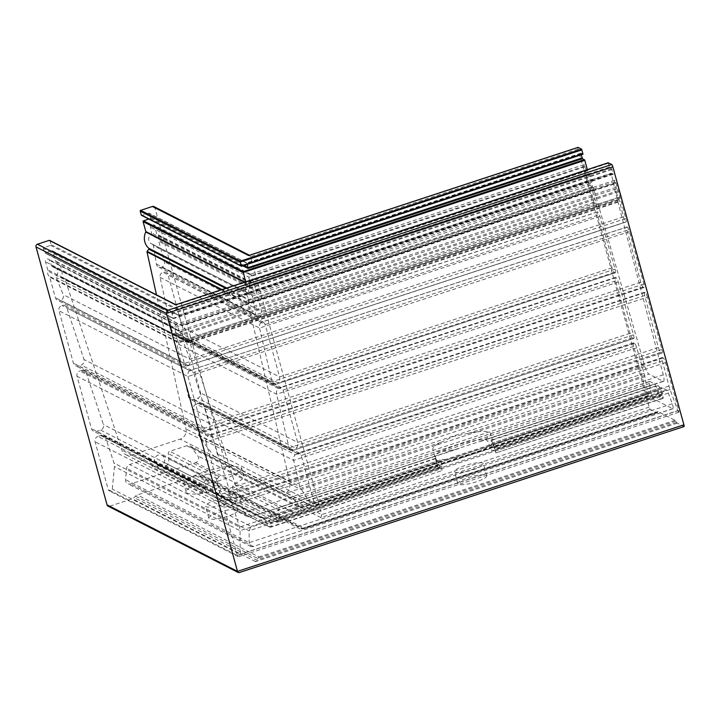 <?xml version="1.0" encoding="UTF-8"?>
<svg xmlns="http://www.w3.org/2000/svg" width="720" height="720" viewBox="0 0 720 720"><rect width="100%" height="100%" fill="white"/><g stroke="black" fill="none" stroke-linecap="round" stroke-linejoin="round"><path stroke-width="0.54" stroke-dasharray="3.6 2.7" d="M224.019 504.27A14.967 3.15 -15.4 0 0 234.396 498.231A14.967 3.15 -15.4 0 0 215.91 500.139A14.967 3.15 -15.4 0 0 205.533 506.178A14.967 3.15 -15.4 0 0 224.019 504.27M219.24 512.235A14.967 3.15 164.6 0 1 237.726 510.327A14.967 3.15 164.6 0 1 227.349 516.366A14.967 3.15 164.6 0 1 208.863 518.274A14.967 3.15 164.6 0 1 219.24 512.235M154.827 468.522L203.706 493.443L206.595 491.949L203.418 486.666C202.824 483.489 203.976 481.239 206.856 479.934L210.735 480.24L213.336 483.408L212.688 488.835L213.237 489.762L216.666 489.186L217.881 483.849L217.449 478.701L219.177 476.505A29.943 6.3 164.6 0 1 243.828 476.118A29.943 6.3 164.6 0 1 233.919 484.02L232.659 486.459L233.262 491.688L232.434 497.232L229.347 497.97L228.807 497.061L229.293 491.544L226.827 488.448L223.074 488.205C220.104 489.465 218.871 491.67 219.375 494.802L222.696 500.157L219.474 501.489L215.685 497.457L213.408 492.777L212.454 491.823L210.753 491.625A29.943 6.3 164.6 0 1 186.102 492.021A29.943 6.3 164.6 0 1 196.02 484.11L197.37 484.137L198.198 485.019L200.304 489.618L203.787 493.488L154.917 468.576A2.142 2.034 117 0 0 157.878 467.109A2.142 2.034 117 0 0 156.942 464.805A5.346 5.094 -63 0 1 156.366 456.165A5.346 5.094 -63 0 1 164.142 462.447A2.142 2.034 117 0 0 164.997 465.264A2.142 2.034 117 0 0 167.787 464.265A9.621 9.171 117 0 0 168.804 458.829L168.291 453.636A2.142 2.034 -63 0 1 169.785 451.323L186.786 445.743A4.275 4.077 -63 0 1 191.196 447.102L197.82 455.913A4.275 4.077 -63 0 1 195.633 462.618L130.761 483.912A4.275 4.077 -63 0 1 125.55 479.637L126.63 468.297A4.275 4.077 -63 0 1 129.618 464.508L146.619 458.928A2.142 2.034 -63 0 1 149.04 459.954L151.227 464.598A9.621 9.171 117 0 0 154.827 468.522A2.142 2.034 117 0 0 154.917 468.576M263.385 518.139L441.801 459.567L441.189 461.169L441.963 470.61L440.361 469.953L439.479 464.256L435.933 458.577L438.174 468.675L435.339 456.066A29.943 6.3 164.6 0 1 455.832 445.383A29.943 6.3 164.6 0 1 485.784 439.506L487.62 441.207L492.138 450.963L493.524 450.864L491.193 444.852L491.4 440.37L494.091 446.328L495.927 452.889L492.552 442.962A29.943 6.3 164.6 0 1 472.059 453.645A29.943 6.3 164.6 0 1 442.107 459.522L263.385 518.139L264.915 519.039L266.859 523.557L269.784 527.139L271.917 525.249L269.145 520.173L272.061 512.379L274.086 512.532L276.165 515.448L276.156 521.199L276.993 522.36L229.347 497.97M213.237 489.762L164.997 465.264M232.965 466.038A29.943 6.3 -15.4 0 0 204.633 471.87A29.943 6.3 -15.4 0 0 184.581 481.923L183.735 483.417L192.528 485.973A29.943 6.3 -15.4 0 0 220.86 480.141A29.943 6.3 -15.4 0 0 240.912 470.088L241.461 467.514L232.965 466.038L180.171 439.119A8.55 8.145 117 0 0 185.985 428.886L156.474 294.858M472.995 469.719A14.967 3.15 -15.4 0 0 483.372 463.68A14.967 3.15 -15.4 0 0 464.886 465.588A14.967 3.15 -15.4 0 0 454.509 471.627A14.967 3.15 -15.4 0 0 472.995 469.719M468.216 477.684A14.967 3.15 164.6 0 1 486.702 475.776A14.967 3.15 164.6 0 1 476.325 481.815A14.967 3.15 164.6 0 1 457.839 483.723A14.967 3.15 164.6 0 1 468.216 477.684M661.482 387.45L492.552 442.962L661.59 387.468A2.142 0.468 -108.2 0 0 661.482 387.45A2.142 0.468 -108.2 0 0 661.482 388.845L662.589 393.633A9.621 2.115 71.8 0 1 663.21 397.971A2.142 0.468 71.8 0 1 663.075 398.403A2.142 0.468 71.8 0 1 662.184 397.125A2.142 0.468 71.8 0 1 661.599 394.776A5.346 1.17 -108.2 0 0 661.041 391.518A5.346 1.17 -108.2 0 0 657.927 385.695A5.346 1.17 -108.2 0 0 658.143 390.042A5.346 1.17 -108.2 0 0 659.493 393.705A2.142 0.468 71.8 0 1 660.033 395.172A2.142 0.468 71.8 0 1 660.24 396.135A2.142 0.468 71.8 0 1 660.123 396.909A2.142 0.468 71.8 0 1 659.421 396.045A9.621 2.115 71.8 0 1 657.45 391.014L655.857 385.974A2.142 0.468 -108.2 0 0 654.822 384.012L649.854 381.483A4.275 0.936 -108.2 0 0 649.629 381.447A4.275 0.936 -108.2 0 0 649.485 383.499L651.132 393.003A4.275 0.936 -108.2 0 0 653.724 399.042L672.687 408.708A4.275 0.936 -108.2 0 0 672.903 408.744A4.275 0.936 -108.2 0 0 672.732 405.27A4.275 0.936 -108.2 0 0 672.246 403.767L668.349 393.12A4.275 0.936 -108.2 0 0 666.558 389.997L661.59 387.468M663.075 398.403L495.927 452.889L663.21 397.971M660.123 396.909L493.227 451.701L493.524 450.864M468.252 433.386L453.375 436.464L441.054 442.314A29.943 6.3 -15.4 0 0 432.864 449.406A29.943 6.3 -15.4 0 0 455.193 449.523L482.391 440.595A29.943 6.3 -15.4 0 0 490.59 433.503A29.943 6.3 -15.4 0 0 468.252 433.386L648.918 374.076A8.55 1.881 71.8 0 1 644.499 365.256L593.946 189.909L592.434 186.732A13.896 3.051 -108.2 0 0 591.093 180A13.896 3.051 -108.2 0 0 587.682 170.685L587.349 169.632M188.316 365.562L625.788 221.949A4.275 0.936 -108.2 0 0 626.013 221.985A4.275 0.936 -108.2 0 0 625.833 218.511L620.172 197.955A2.142 0.468 71.8 0 1 619.974 196.956A5.346 1.17 -108.2 0 0 619.461 194.472A5.346 1.17 -108.2 0 0 618.543 191.772A2.142 0.468 71.8 0 1 618.174 190.692L615.951 182.628A2.142 0.468 -108.2 0 0 614.709 180.306A2.142 0.468 -108.2 0 0 614.736 181.818L616.095 187.317A2.142 0.468 71.8 0 1 616.185 188.775A5.346 1.17 -108.2 0 0 616.419 192.429A5.346 1.17 -108.2 0 0 618.327 197.451A2.142 0.468 71.8 0 1 619.038 199.233A2.142 0.468 71.8 0 1 619.092 199.458L623.394 216.873A4.275 0.936 -108.2 0 0 625.779 221.949L187.668 365.886L186.048 365.76L184.383 363.438L178.722 342.882L177.021 339.723L176.724 335.619L174.501 327.564L175.671 324.441L177.237 325.449L179.217 330.741L181.953 332.082L183.672 340.146L183.519 342.207L189.873 359.199C190.584 361.872 190.062 363.996 188.316 365.562L60.462 300.402A4.275 4.077 -63 0 1 55.386 297.675L49.725 277.119A2.142 2.034 117 0 0 49.158 276.174A5.346 5.094 -63 0 1 47.727 270.981A2.142 2.034 117 0 0 47.727 269.847L45.504 261.792A2.142 2.034 -63 0 1 49.401 260.271L51.561 265.662A2.142 2.034 117 0 0 53.244 266.904A5.346 5.094 -63 0 1 56.655 275.391A2.142 2.034 117 0 0 56.34 277.551L63.189 294.615A4.275 4.077 -63 0 1 60.489 300.393M633.519 338.499A4.275 0.936 -108.2 0 0 633.744 338.535A4.275 0.936 -108.2 0 0 633.564 335.061A4.275 0.936 -108.2 0 0 633.51 334.854L618.282 282.042A4.275 0.936 -108.2 0 0 616.077 277.632L615.681 277.434A4.275 0.936 -108.2 0 0 615.456 277.398A4.275 0.936 -108.2 0 0 615.627 280.872L630.063 333.279A4.275 0.936 -108.2 0 0 632.331 337.896L633.519 338.499L292.437 450.585L290.817 450.459L289.152 448.137L276.579 394.227C276.183 391.743 276.759 389.835 278.325 388.521L179.631 338.202L180.99 337.752A4.275 4.077 -63 0 1 186.066 340.488L200.502 392.886A4.275 4.077 -63 0 1 197.649 398.223L193.59 399.555A4.275 4.077 -63 0 1 188.46 396.612L176.724 343.323A4.275 4.077 -63 0 1 179.631 338.202M672.687 408.708L252.675 546.705L251.055 546.579L249.39 544.257L249.174 542.664L249.129 530.748L251.037 526.419L129.618 464.508M633.726 342.936A4.275 0.936 -108.2 0 0 633.501 342.9A4.275 0.936 -108.2 0 0 633.672 346.374L646.848 394.218A2.142 0.468 -108.2 0 0 648.099 396.549A2.142 0.468 -108.2 0 0 648.171 395.523L644.904 376.686A8.55 1.881 -108.2 0 0 644.256 373.851A8.55 1.881 -108.2 0 0 644.139 373.428L636.732 347.76A4.275 0.936 -108.2 0 0 634.527 343.35L633.726 342.936L297.333 453.375L299.583 453.186L301.248 455.517L314.424 503.361L313.263 506.475L311.913 505.917L299.835 486.927L293.634 460.395C293.238 457.911 293.823 456.012 295.389 454.689L196.281 404.163L199.035 403.263A4.275 4.077 -63 0 1 204.111 405.99L217.287 453.834A2.142 2.034 -63 0 1 213.66 455.823L200.529 438.354A8.55 8.145 -63 0 1 199.08 435.186L193.374 409.284A4.275 4.077 -63 0 1 196.281 404.163M615.069 272.79A4.275 0.936 -108.2 0 0 615.294 272.826A4.275 0.936 -108.2 0 0 615.114 269.352A4.275 0.936 -108.2 0 0 615.06 269.136L599.832 216.333A4.275 0.936 -108.2 0 0 597.627 211.923A4.275 0.936 -108.2 0 0 597.411 211.896A4.275 0.936 -108.2 0 0 597.591 215.37L612.018 267.768A4.275 0.936 -108.2 0 0 614.295 272.394L615.069 272.79L275.382 384.417L273.762 384.291L272.097 381.96L259.515 328.059C259.119 325.584 259.704 323.685 261.252 322.353L263.493 322.173L265.158 324.504L279.594 376.911C280.089 379.458 279.522 381.429 277.902 382.833L179.604 332.712L176.94 333.594A4.275 4.077 -63 0 1 171.81 330.651L160.074 277.362A4.275 4.077 -63 0 1 166.005 272.466A4.275 4.077 -63 0 1 168.021 274.977L182.457 327.384A4.275 4.077 -63 0 1 179.604 332.712M596.25 206.892A4.275 0.936 -108.2 0 0 596.475 206.919A4.275 0.936 -108.2 0 0 596.304 203.454A4.275 0.936 -108.2 0 0 596.169 202.995L590.715 184.986A2.142 0.468 71.8 0 1 590.445 183.231A5.346 1.17 -108.2 0 0 589.923 179.406A5.346 1.17 -108.2 0 0 587.727 174.267A2.142 0.468 71.8 0 1 586.917 172.44L585.189 166.752A2.142 0.468 -108.2 0 0 584.01 164.655A2.142 0.468 -108.2 0 0 584.1 166.392L586.314 174.447A2.142 0.468 71.8 0 1 586.521 175.446A5.346 1.17 -108.2 0 0 587.952 180.63A2.142 0.468 71.8 0 1 588.321 181.71L593.982 202.266A4.275 0.936 -108.2 0 0 596.25 206.883L259.209 317.646L257.589 317.52L255.924 315.198L252.333 296.082L251.226 294.597L151.362 243.756A5.346 5.094 -63 0 1 150.66 234.918A2.142 2.034 117 0 0 151.434 232.875L150.516 227.07A2.142 2.034 -63 0 1 154.53 225.999L156.753 234.054A2.142 2.034 117 0 0 157.32 234.999A5.346 5.094 -63 0 1 158.751 240.192A2.142 2.034 117 0 0 158.751 241.326L164.412 261.882A4.275 4.077 -63 0 1 158.481 266.994A4.275 4.077 -63 0 1 156.366 264.024L153.459 245.664A2.142 2.034 117 0 0 152.1 244.062A5.346 5.094 -63 0 1 151.362 243.756M152.397 244.179L251.451 294.678L248.58 291.474L249.912 283.077L248.814 277.182L250.029 274.302L250.839 274.365L254.376 284.481L261.549 311.4C262.044 313.956 261.477 315.927 259.857 317.322L161.541 267.219L259.839 317.34M455.193 449.523L250.659 516.879L247.419 516.627L244.215 512.397L189.936 342.666L187.713 341.829L187.371 341.082C187.965 334.053 186.192 328.986 182.052 325.872L179.1 315.621L52.092 250.839A0.639 0.612 -63 0 1 52.848 251.253L55.584 261.171A0.639 0.612 117 0 0 55.845 261.531A13.896 13.239 -63 0 1 61.56 276.939A0.639 0.612 117 0 0 61.947 277.713L64.485 278.523A0.639 0.612 -63 0 1 64.872 278.901L121.77 449.964A8.55 8.145 117 0 0 131.787 455.004L180.171 439.119M608.22 162.792L609.327 167.121L611.631 168.822L613.143 173.745L613.161 174.267L611.127 173.25L611.154 173.772L613.953 184.077A13.896 3.051 -108.2 0 0 617.931 199.728L617.958 202.149L663.264 374.823A8.55 1.881 71.8 0 1 663.507 381.348A8.55 1.881 71.8 0 1 663.057 381.276L648.918 374.076M245.529 281.853L245.754 293.373L249.12 299.448L248.094 303.453L289.674 481.743C290.466 486.711 289.296 490.518 286.173 493.164L240.912 470.088M276.993 522.36L277.803 522.423L278.964 520.947L279.306 515.16L278.541 509.85L279.468 507.24L233.919 484.02M438.174 468.675L278.964 520.947L232.434 497.232M269.784 527.139L441.963 470.61L270.666 527.238L219.474 501.489L269.856 527.175M627.183 226.989A4.275 0.936 71.8 0 1 629.442 231.606L643.878 284.013A4.275 0.936 71.8 0 1 644.058 287.487A4.275 0.936 71.8 0 1 643.833 287.451L643.05 287.055A4.275 0.936 71.8 0 1 640.728 282.222L627.084 230.22A4.275 0.936 71.8 0 1 626.958 226.962A4.275 0.936 71.8 0 1 627.183 226.989L190.296 370.314L191.916 370.44L193.518 372.564L209.871 423.675C210.456 426.285 209.916 428.328 208.233 429.804L81.18 365.031A4.275 4.077 117 0 0 83.97 359.487L66.834 307.971A4.275 4.077 117 0 0 61.839 305.442A4.275 4.077 117 0 0 58.995 310.77L73.431 363.177A4.275 4.077 117 0 0 78.507 365.904L81.18 365.031M643.833 287.451L205.713 431.397L204.093 431.271L202.428 428.94L187.992 376.542C187.506 373.995 188.064 372.024 189.675 370.62L61.839 305.442M647.487 297.117A4.275 0.936 -108.2 0 0 645.219 292.491L644.823 292.293A4.275 0.936 -108.2 0 0 644.598 292.257A4.275 0.936 -108.2 0 0 644.715 295.524L658.359 347.526A4.275 0.936 -108.2 0 0 660.69 352.35L661.878 352.962A4.275 0.936 -108.2 0 0 662.094 352.989A4.275 0.936 -108.2 0 0 661.923 349.515L647.487 297.117L206.037 442.044C205.542 439.488 206.109 437.517 207.729 436.122L79.893 370.944L81.252 370.494A4.275 4.077 -63 0 1 86.265 373.023L103.401 424.539A4.275 4.077 -63 0 1 100.611 430.074L96.552 431.406A4.275 4.077 -63 0 1 91.476 428.679L77.04 376.281A4.275 4.077 -63 0 1 79.893 370.944M677.79 410.625A2.142 0.468 -108.2 0 0 678.798 412.2A2.142 0.468 -108.2 0 0 678.708 410.463L665.532 362.619A4.275 0.936 -108.2 0 0 663.264 357.993L662.463 357.588A4.275 0.936 -108.2 0 0 662.238 357.552A4.275 0.936 -108.2 0 0 662.355 360.819L668.988 386.1A8.55 1.881 -108.2 0 0 670.059 389.52L677.79 410.625L240.174 554.292L238.905 556.623L237.258 555.39L224.082 507.546C223.587 504.999 224.154 503.019 225.774 501.624L97.938 436.446L100.692 435.546A4.275 4.077 -63 0 1 105.696 438.066L114.03 463.113A8.55 8.145 -63 0 1 114.426 466.623L112.293 489.096A2.142 2.034 -63 0 1 108.261 489.627L95.085 441.783A4.275 4.077 -63 0 1 97.938 436.446M577.926 147.465A2.142 0.468 -108.2 0 0 578.097 149.121L649.161 407.115A2.142 0.468 -108.2 0 0 650.295 409.419L656.937 412.812A4.275 0.936 -108.2 0 0 657.153 412.839A4.275 0.936 -108.2 0 0 657.36 412.56L657.567 411.867A4.275 0.936 71.8 0 1 657.774 411.588A4.275 0.936 71.8 0 1 657.999 411.624L675.072 420.318A4.275 0.936 71.8 0 1 675.792 421.155L676.521 422.334A4.275 0.936 -108.2 0 0 677.25 423.162L683.892 426.555L239.463 572.454L109.602 506.25A2.142 2.034 -63 0 1 108.072 506.133M581.265 154.764L580.95 153.189L582.948 154.197M153.927 206.595A2.142 2.034 -63 0 1 154.935 207.846L225.999 465.84A2.142 2.034 -63 0 1 224.568 468.504L201.843 475.965A4.275 4.077 -63 0 1 199.719 476.073L197.865 475.659A4.275 4.077 117 0 0 195.732 475.776L137.331 494.946A4.275 4.077 117 0 0 135.495 496.134L134.154 497.592A4.275 4.077 -63 0 1 132.327 498.789L109.602 506.25M49.662 240.399A0.639 0.612 -63 0 1 49.959 240.768L51.021 244.602A0.639 0.612 -63 0 1 50.589 245.403L43.848 247.617A0.639 0.612 117 0 0 43.425 248.418L44.586 252.648A0.639 0.612 117 0 0 45.351 253.053L52.092 250.839M148.851 219.078L150.255 218.619A0.639 0.612 117 0 0 150.678 217.818L149.517 213.588A0.639 0.612 117 0 0 148.752 213.174L142.011 215.388A0.639 0.612 -63 0 1 141.552 215.352M52.497 266.697L179.982 331.686L53.244 266.904M661.878 352.962L223.758 496.899L222.138 496.773L220.473 494.451L206.037 442.044L77.04 376.281M644.823 292.293L209.322 435.159L210.942 435.285L212.553 437.4L228.897 488.52C229.482 491.13 228.942 493.173 227.259 494.649L100.611 430.074M615.681 277.434L279.288 387.873L281.538 387.684L283.203 390.006L297.639 442.413C298.134 444.96 297.567 446.94 295.947 448.335L197.649 398.223M662.463 357.588L228.357 499.995L229.977 500.121L231.579 502.245L239.526 527.094L240.066 530.685L240.174 554.292L112.293 489.096M649.854 381.483L292.131 498.816L293.751 498.942L294.831 499.932L300.33 508.176C301.608 510.993 301.239 513.414 299.223 515.43L195.633 462.618M650.295 409.419L320.841 517.581L321.687 514.62L250.623 256.635L249.309 255.348M657.999 411.624L300.267 529.065L303.201 528.831L304.758 528.426L201.843 475.965M657.153 412.839L304.128 528.741L656.937 412.812M195.732 475.776L300.267 529.065L657.774 411.588M677.25 423.162L255.546 561.609L258.93 556.938L137.331 494.946M609.66 167.814L177.012 309.852L176.211 305.136L49.959 240.768M613.134 174.258L173.745 318.51L173.151 318.195L172.242 313.074L43.848 247.617M613.143 173.745L173.151 318.195L173.745 318.51L44.586 252.648M611.154 173.772L179.1 315.621L52.848 251.253M618.111 200.529L187.713 341.829L187.398 341.451M617.958 202.149L189.936 342.666L64.485 278.523M580.977 153.189L246.492 263.007L247.374 264.384M580.968 153.711L247.077 263.322L149.517 213.588M618.543 191.772L176.805 336.789L47.727 270.981M619.092 199.458L183.591 342.432L56.34 277.551M633.51 334.854L289.098 447.921L188.46 396.612M672.246 403.767L249.174 542.664L125.55 479.637M437.715 466.515L276.156 519.552L228.951 495.486M212.868 487.287L164.142 462.447M644.139 373.428L299.718 486.495L199.08 435.186M615.06 269.136L272.043 381.753L171.81 330.651M596.169 202.995L255.816 314.73L156.366 264.024M587.727 174.267L249.489 285.309L150.66 234.918M617.931 199.728L187.371 341.082L61.56 276.939M592.434 186.732L249.12 299.448L226.719 288.027M659.493 393.705L492.75 448.443M251.928 516.258L192.528 485.973M198.198 485.019L149.04 459.954M200.304 489.618L151.227 464.598M435.564 458.298L278.541 509.85L232.659 486.459M436.869 463.437L279.306 515.16L233.262 491.688M205.668 489.654L156.942 464.805M216.666 489.186L167.787 464.265M217.881 483.849L168.804 458.829M263.07 518.301L210.753 491.625M441.189 461.169L264.915 519.039L213.408 492.777M439.821 467.586L271.062 522.99L221.751 497.853M441.054 442.314L286.173 493.164M655.857 385.974L487.62 441.207M657.45 391.014L489.51 446.148M442.008 466.056L266.859 523.557L215.685 497.457M661.599 394.776L494.856 449.514M661.482 388.845L493.245 444.078M654.822 384.012L485.784 439.506M629.442 231.606L187.992 376.542L58.995 310.77M643.878 284.013L202.428 428.94L73.431 363.177M643.05 287.055L208.233 429.804M640.728 282.222L209.871 423.675L83.97 359.487M627.084 230.22L193.518 372.564L66.834 307.971M206.343 431.082L78.507 365.904M616.095 187.317L179.217 330.741L51.561 265.662M616.185 188.775L180.549 331.803M614.736 181.818L177.237 325.449L49.401 260.271M615.951 182.628L174.501 327.564L45.504 261.792M618.174 190.692L176.724 335.619L47.727 269.847M619.974 196.956L178.236 341.982L49.158 276.174M620.172 197.955L178.722 342.882L49.725 277.119M625.833 218.511L184.383 363.438L55.386 297.675M623.394 216.873L189.873 359.199L63.189 294.615M618.327 197.451L183.672 340.146L56.655 275.391M188.298 365.58L60.462 300.402M645.219 292.491L207.729 436.122M661.923 349.515L220.473 494.451L91.476 428.679M660.69 352.35L227.259 494.649M658.359 347.526L228.897 488.52L103.401 424.539M644.715 295.524L212.553 437.4L86.265 373.023M208.692 435.474L81.252 370.494M224.388 496.584L96.552 431.406M632.331 337.896L295.947 448.335M630.063 333.279L297.639 442.413L200.502 392.886M615.627 280.872L283.203 390.006L186.066 340.488M616.077 277.632L278.325 388.521M618.282 282.042L276.579 394.227L176.724 343.323M293.067 450.27L193.59 399.555M279.288 387.873L180.99 337.752M678.708 410.463L237.258 555.39L108.261 489.627M670.059 389.52L240.066 530.685L114.426 466.623M668.988 386.1L239.526 527.094L114.03 463.113M662.355 360.819L231.579 502.245L105.696 438.066M663.264 357.993L225.774 501.624M665.532 362.619L224.082 507.546L95.085 441.783M227.718 500.31L100.692 435.546M662.589 393.633L494.649 448.767M666.558 389.997L251.037 526.419M668.349 393.12L249.129 530.748L126.63 468.297M653.724 399.042L299.223 515.43M651.132 393.003L300.33 508.176L197.82 455.913M649.485 383.499L294.831 499.932L191.196 447.102M435.339 456.066L279.468 507.24M659.421 396.045L492.138 450.963M217.449 478.701L168.291 453.636M219.177 476.505L169.785 451.323M291.501 499.131L186.786 445.743M253.305 546.39L130.761 483.912M196.02 484.11L146.619 458.928M648.171 395.523L311.913 505.917L213.66 455.823M646.848 394.218L314.424 503.361L217.287 453.834M633.672 346.374L301.248 455.517L204.111 405.99M634.527 343.35L295.389 454.689M636.732 347.76L293.634 460.395L193.374 409.284M644.904 376.686L301.014 489.591L200.529 438.354M297.333 453.375L199.035 403.263M597.627 211.923L261.252 322.353L162.963 272.241M599.832 216.333L259.515 328.059L160.074 277.362M614.295 272.394L277.902 382.833M612.018 267.768L279.594 376.911L182.457 327.384M597.591 215.37L265.158 324.504L168.021 274.977M276.012 384.102L176.94 333.594M590.715 184.986L252.333 296.082L153.459 245.664M590.445 183.231L251.226 294.597L152.1 244.062M596.25 206.883L259.857 317.322M593.982 202.266L261.549 311.4L164.412 261.882M588.321 181.71L255.888 290.853L158.751 241.326M587.952 180.63L255.807 289.674L158.751 240.192M586.521 175.446L254.376 284.481L157.32 234.999M586.314 174.447L253.89 283.581L156.753 234.054M584.1 166.392L251.667 275.526L154.53 225.999M585.189 166.752L248.814 277.182L150.516 227.07M586.917 172.44L249.912 283.077L151.434 232.875M649.161 407.115L321.687 514.62L225.999 465.84M578.097 149.121L250.623 256.635L154.935 207.846M657.36 412.56L303.201 528.831L199.719 476.073M657.567 411.867L301.815 528.66L197.865 475.659M675.072 420.318L258.93 556.938M675.792 421.155L257.67 558.432L135.495 496.134M676.521 422.334L256.806 560.124L134.154 497.592M608.265 163.296L176.211 305.136M609.327 167.121L177.264 308.97L51.021 244.602M611.631 168.822L172.242 313.074M611.973 169.515L171.99 313.965L43.425 248.418M178.605 315.252L611.127 173.25L178.515 315.297M613.89 183.69L181.836 325.539L55.584 261.171M613.953 184.077L182.052 325.872L55.845 261.531M617.904 201.726L189.63 342.324M663.264 374.823L244.215 512.397L121.77 449.964M663.057 381.276L482.391 440.595M644.499 365.256L289.674 481.743L185.985 428.886M593.946 189.909L248.094 303.453L221.31 289.8M593.748 189.414L248.139 302.877L222.039 289.566M592.713 187.578L249.228 300.348L225.711 288.36M587.682 170.685L245.7 282.951L244.323 282.249M587.52 170.253L245.7 282.474L244.89 282.06M241.722 266.22L142.011 215.388M246.492 263.007L148.752 213.174M244.116 265.455L150.678 217.818M242.901 265.851L150.255 218.619M184.581 481.923L131.787 455.004M189.936 342.666L64.872 278.901M187.713 341.829L61.947 277.713M173.745 318.51L45.351 253.053M177.012 309.852L50.589 245.403M255.546 561.609L132.327 498.789M320.841 517.581L224.568 468.504M237.726 510.327L234.396 498.231M243.828 476.118L241.461 467.514M486.702 475.776L483.372 463.68M495.981 453.06L490.59 433.503M435.933 458.577L272.061 512.379M210.735 480.24L162.018 455.4M657.927 385.695L491.4 440.37M274.086 512.532L226.827 488.448M264.195 518.202L212.454 491.823M438.498 469.665L277.803 522.423M644.058 287.487L205.713 431.397M626.958 226.962L190.296 370.314M191.916 370.44L64.872 305.667M204.093 431.271L75.456 365.688M614.709 180.306L175.671 324.441M626.013 221.985L187.668 365.886M181.953 332.082L55.125 267.417M186.048 365.76L57.411 300.177M176.481 324.504L48.465 259.236M662.094 352.989L223.758 496.899M644.598 292.257L209.322 435.159M210.942 435.285L84.303 370.719M222.138 496.773L93.501 431.19M615.456 277.398L279.918 387.558M633.744 338.535L292.437 450.585M290.817 450.459L190.539 399.33M281.538 387.684L184.041 337.977M678.798 412.2L238.905 556.623M662.238 357.552L228.357 499.995M229.977 500.121L103.743 435.771M238.095 556.56L109.278 490.878M672.903 408.744L252.675 546.705M649.629 381.447L292.131 498.816M293.751 498.942L189.846 445.959M251.055 546.579L127.71 483.696M197.37 484.137L148.149 459.036M648.099 396.549L313.263 506.475M633.501 342.9L297.963 453.06M299.583 453.186L202.086 403.479M312.453 506.412L214.335 456.39M615.294 272.826L275.382 384.417M597.411 211.896L261.873 322.047M263.493 322.173L166.005 272.466M273.762 384.291L173.88 333.369M596.475 206.919L259.209 317.646M584.01 164.655L250.029 274.302M250.839 274.365L153.522 224.748M257.589 317.52L158.481 266.994M613.161 174.267L173.646 318.564M663.507 381.348L479.205 441.855M459.279 448.389L250.659 516.879M580.95 153.189L246.582 262.962M246.825 262.98L149.211 213.21M247.419 516.627L125.685 454.563M189.702 342.351L64.575 278.559M187.65 341.802L61.857 277.677M178.848 315.27L52.551 250.875M173.403 318.546L44.892 253.026M438.246 468.963L432.864 449.406M457.839 483.723L454.509 471.627M186.102 492.021L183.735 483.417M208.863 518.274L205.533 506.178"/><path stroke-width="1.08" d="M156.474 294.858L147.024 251.928A0.639 0.612 -63 0 1 147.15 251.388L148.86 249.174A0.639 0.612 117 0 0 148.797 248.301A13.896 13.239 -63 0 1 144.846 241.929A13.896 13.239 -63 0 1 145.773 232.002A0.639 0.612 117 0 0 145.818 231.552L143.082 221.625A0.639 0.612 -63 0 1 143.514 220.833L148.851 219.078M581.562 149.157L240.336 261.18L240.075 262.071L241.722 266.22L582.984 154.197L581.562 149.157L578.124 147.402A2.142 0.468 -108.2 0 0 578.007 147.384A2.142 0.468 -108.2 0 0 577.926 147.465M587.349 169.632L584.784 160.335L582.48 158.634L581.265 154.764M683.892 426.555A2.142 0.468 -108.2 0 0 684 426.564A2.142 0.468 -108.2 0 0 683.91 424.827L612.846 166.842A2.142 0.468 -108.2 0 0 611.712 164.529L608.22 162.792M611.712 164.529L167.292 310.437L166.446 313.398L237.501 571.383L238.338 572.553L108.072 506.133A2.142 2.034 -63 0 1 107.064 504.882L36 246.897A2.142 2.034 -63 0 1 37.431 244.224L49.203 240.363A0.639 0.612 -63 0 1 49.662 240.399L175.842 304.731M241.38 266.247L141.552 215.352A0.639 0.612 -63 0 1 141.255 214.974L140.193 211.149A0.639 0.612 -63 0 1 140.625 210.348L152.397 206.478A2.142 2.034 -63 0 1 153.927 206.595L249.399 255.267M238.338 572.553L239.463 572.454M608.274 162.774L175.626 304.821L176.211 305.136L49.203 240.363M584.451 159.642L243.216 271.665L245.529 281.853M247.374 264.384L247.995 268.443L242.901 265.851M582.957 153.684L241.137 265.905L241.722 266.22L141.255 214.974M249.309 255.348L248.67 255.564L152.397 206.478M226.719 288.027L148.797 248.301M683.91 424.827L237.501 571.383L107.064 504.882M612.846 166.842L166.446 313.398L36 246.897M584.784 160.335L242.964 272.556L143.082 221.625M582.48 158.634L247.995 268.443M582.138 157.941L248.247 267.561L244.116 265.455M581.904 149.85L240.075 262.071L140.193 211.149M578.124 147.402L248.67 255.564M240.336 261.18L140.625 210.348M243.216 271.665L143.514 220.833M244.89 282.06L145.818 231.552M244.323 282.249L145.773 232.002M225.711 288.36L148.86 249.174M222.039 289.566L147.15 251.388M221.31 289.8L147.024 251.928M167.292 310.437L37.431 244.224M684 426.564L239.148 572.616M608.238 162.774L175.716 304.767M582.984 154.197L241.623 266.265M578.007 147.384L248.985 255.411"/></g></svg>
